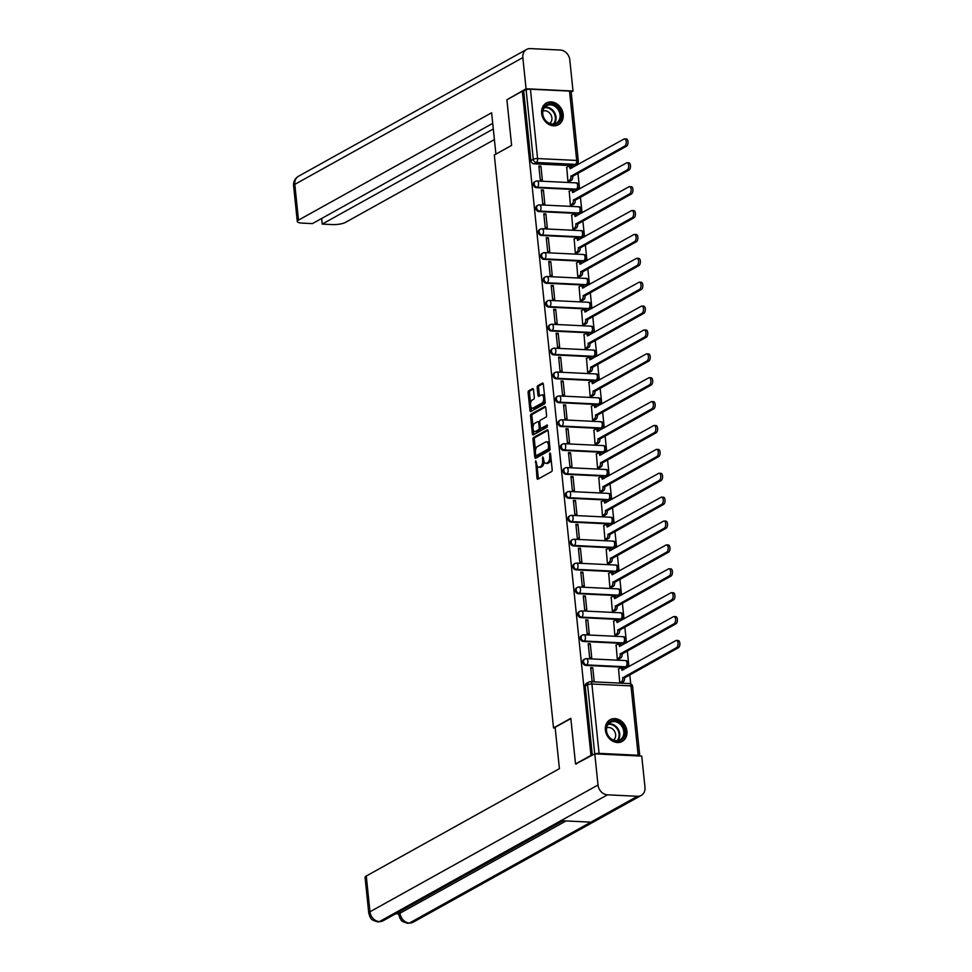 <?xml version="1.0" encoding="UTF-8"?>
<svg xmlns="http://www.w3.org/2000/svg" width="972" height="972" viewBox="0 0 972 972"><rect width="100%" height="100%" fill="white"/><g stroke="black" fill="none" stroke-linecap="round" stroke-linejoin="round"><path stroke-width="1.46" d="M535.73 460.813L536.957 478.127A1.567 0.778 -87.2 0 0 537.638 479.257A1.567 0.778 -87.2 0 0 537.868 479.208L551.574 471.59A1.567 0.778 -87.2 0 0 552.181 469.658L550.529 453.693L549.897 452.94L549.678 456.354A5.006 2.479 -87.2 0 1 547.746 462.514L546.604 463.146A5.006 2.479 -87.2 0 1 545.863 463.34A5.006 2.479 -87.2 0 1 543.664 459.695L542.813 456.876L542.595 460.291A5.006 2.479 -87.2 0 1 540.663 466.451L539.521 467.082A5.006 2.479 -87.2 0 1 538.78 467.265A5.006 2.479 -87.2 0 1 536.58 463.632L535.73 460.813M536.423 187.693L575.509 189.589A3.183 2.649 60.9 0 0 576.748 189.309L577.599 188.835A3.183 2.649 -119.1 0 1 576.372 189.115L537.273 187.219A3.183 2.649 -119.1 0 1 535.414 181.375L534.564 181.849A3.183 2.649 60.9 0 0 536.423 187.693L537.273 187.219A3.183 1.58 92.8 0 0 538.512 183.295A3.183 1.58 92.8 0 0 537.115 180.986A3.183 3.183 0 0 0 535.414 181.375M538.889 211.58L577.976 213.476A3.183 2.649 60.9 0 0 579.215 213.196L580.065 212.722A3.183 2.649 -119.1 0 1 578.838 213.002L539.739 211.106A3.183 2.649 -119.1 0 1 537.88 205.262L537.03 205.736A3.183 2.649 60.9 0 0 538.889 211.58L539.739 211.106A3.183 1.58 92.8 0 0 540.979 207.182A3.183 1.58 92.8 0 0 539.582 204.861A3.183 3.183 0 0 0 537.88 205.262M541.355 235.467L580.454 237.35A3.183 2.649 60.9 0 0 581.681 237.071L582.532 236.597A3.183 2.649 -119.1 0 1 581.305 236.876L542.218 234.993A3.183 2.649 -119.1 0 1 540.347 229.149L539.496 229.623A3.183 2.649 60.9 0 0 541.355 235.467L542.218 234.993A3.183 1.58 92.8 0 0 543.445 231.069A3.183 1.58 92.8 0 0 542.048 228.748A3.183 3.183 0 0 0 540.347 229.149M543.834 259.354L582.921 261.237A3.183 2.649 60.9 0 0 584.148 260.958L584.998 260.484A3.183 2.649 -119.1 0 1 583.771 260.763L544.685 258.88A3.183 2.649 -119.1 0 1 542.813 253.036L541.963 253.51A3.183 2.649 60.9 0 0 543.834 259.354L544.685 258.88A3.183 1.58 92.8 0 0 545.912 254.956A3.183 1.58 92.8 0 0 544.514 252.635A3.183 3.183 0 0 0 542.813 253.036M546.3 283.241L585.387 285.124A3.183 2.649 60.9 0 0 586.614 284.845L587.465 284.371A3.183 2.649 -119.1 0 1 586.238 284.65L547.151 282.755A3.183 2.649 -119.1 0 1 545.292 276.911L544.429 277.385A3.183 2.649 60.9 0 0 546.3 283.241L547.151 282.755A3.183 1.58 92.8 0 0 548.39 278.83A3.183 1.58 92.8 0 0 546.981 276.522A3.183 3.183 0 0 0 545.292 276.911M548.767 307.116L587.853 309.011A3.183 2.649 60.9 0 0 589.081 308.732L589.943 308.258A3.183 2.649 -119.1 0 1 588.704 308.537L549.617 306.642A3.183 2.649 -119.1 0 1 547.758 300.798L546.896 301.271A3.183 2.649 60.9 0 0 548.767 307.116L549.617 306.642A3.183 1.58 92.8 0 0 550.857 302.717A3.183 1.58 92.8 0 0 549.459 300.397A3.183 3.183 0 0 0 547.758 300.798M551.233 331.002L590.32 332.898A3.183 2.649 60.9 0 0 591.547 332.618L592.41 332.145A3.183 2.649 -119.1 0 1 591.17 332.424L552.084 330.529A3.183 2.649 -119.1 0 1 550.225 324.684L549.374 325.158A3.183 2.649 60.9 0 0 551.233 331.002L552.084 330.529A3.183 1.58 92.8 0 0 553.323 326.604A3.183 1.58 92.8 0 0 551.926 324.284A3.183 3.183 0 0 0 550.225 324.684M553.7 354.889L592.786 356.773A3.183 2.649 60.9 0 0 594.026 356.493L594.876 356.019A3.183 2.649 -119.1 0 1 593.649 356.299L554.55 354.416A3.183 2.649 -119.1 0 1 552.691 348.571L551.841 349.045A3.183 2.649 60.9 0 0 553.7 354.889L554.55 354.416A3.183 1.58 92.8 0 0 555.79 350.491A3.183 1.58 92.8 0 0 554.392 348.17A3.183 3.183 0 0 0 552.691 348.571M556.166 378.776L595.253 380.66A3.183 2.649 60.9 0 0 596.492 380.38L597.343 379.906A3.183 2.649 -119.1 0 1 596.115 380.186L557.017 378.302A3.183 2.649 -119.1 0 1 555.158 372.458L554.307 372.932A3.183 2.649 60.9 0 0 556.166 378.776L557.017 378.302A3.183 1.58 92.8 0 0 558.256 374.378A3.183 1.58 92.8 0 0 556.859 372.057A3.183 3.183 0 0 0 555.158 372.458M558.633 402.651L597.731 404.546A3.183 2.649 60.9 0 0 598.959 404.267L599.809 403.793A3.183 2.649 -119.1 0 1 598.582 404.073L559.495 402.177A3.183 2.649 -119.1 0 1 557.624 396.333L556.774 396.807A3.183 2.649 60.9 0 0 558.633 402.651L559.495 402.177A3.183 1.58 92.8 0 0 560.723 398.253A3.183 1.58 92.8 0 0 559.325 395.944A3.183 3.183 0 0 0 557.624 396.333M561.111 426.538L600.198 428.433A3.183 2.649 60.9 0 0 601.425 428.154L602.276 427.68A3.183 2.649 -119.1 0 1 601.048 427.959L561.962 426.064A3.183 2.649 -119.1 0 1 560.091 420.22L559.24 420.694A3.183 2.649 60.9 0 0 561.111 426.538L561.962 426.064A3.183 1.58 92.8 0 0 563.189 422.14A3.183 1.58 92.8 0 0 561.792 419.819A3.183 3.183 0 0 0 560.091 420.22M563.578 450.425L602.664 452.308A3.183 2.649 60.9 0 0 603.891 452.029L604.742 451.555A3.183 2.649 -119.1 0 1 603.515 451.834L564.428 449.951A3.183 2.649 -119.1 0 1 562.569 444.107L561.707 444.581A3.183 2.649 60.9 0 0 563.578 450.425L564.428 449.951A3.183 1.58 92.8 0 0 565.668 446.027A3.183 1.58 92.8 0 0 564.258 443.706A3.183 3.183 0 0 0 562.569 444.107M566.044 474.312L605.131 476.195A3.183 2.649 60.9 0 0 606.358 475.916L607.221 475.442A3.183 2.649 -119.1 0 1 605.981 475.721L566.895 473.838A3.183 2.649 -119.1 0 1 565.036 467.994L564.173 468.468A3.183 2.649 60.9 0 0 566.044 474.312L566.895 473.838A3.183 1.58 92.8 0 0 568.134 469.913A3.183 1.58 92.8 0 0 566.737 467.593A3.183 3.183 0 0 0 565.036 467.994M568.511 498.199L607.597 500.082A3.183 2.649 60.9 0 0 608.824 499.802L609.687 499.329A3.183 2.649 -119.1 0 1 608.448 499.608L569.361 497.725A3.183 2.649 -119.1 0 1 567.502 491.868L566.652 492.342A3.183 2.649 60.9 0 0 568.511 498.199L569.361 497.725A3.183 1.58 92.8 0 0 570.6 493.8A3.183 1.58 92.8 0 0 569.203 491.48A3.183 3.183 0 0 0 567.502 491.868M570.977 522.073L610.064 523.969A3.183 2.649 60.9 0 0 611.303 523.689L612.153 523.215A3.183 2.649 -119.1 0 1 610.926 523.495L571.828 521.6A3.183 2.649 -119.1 0 1 569.969 515.755L569.118 516.229A3.183 2.649 60.9 0 0 570.977 522.073L571.828 521.6A3.183 1.58 92.8 0 0 573.067 517.675A3.183 1.58 92.8 0 0 571.67 515.367A3.183 3.183 0 0 0 569.969 515.755M573.444 545.96L612.53 547.856A3.183 2.649 60.9 0 0 613.769 547.576L614.62 547.102A3.183 2.649 -119.1 0 1 613.393 547.382L574.294 545.486A3.183 2.649 -119.1 0 1 572.435 539.642L571.585 540.116A3.183 2.649 60.9 0 0 573.444 545.96L574.294 545.486A3.183 1.58 92.8 0 0 575.533 541.562A3.183 1.58 92.8 0 0 574.136 539.241A3.183 3.183 0 0 0 572.435 539.642M575.91 569.847L615.009 571.73A3.183 2.649 60.9 0 0 616.236 571.451L617.086 570.977A3.183 2.649 -119.1 0 1 615.859 571.257L576.773 569.373A3.183 2.649 -119.1 0 1 574.902 563.529L574.051 564.003A3.183 2.649 60.9 0 0 575.91 569.847L576.773 569.373A3.183 1.58 92.8 0 0 578 565.449A3.183 1.58 92.8 0 0 576.603 563.128A3.183 3.183 0 0 0 574.902 563.529M578.389 593.734L617.475 595.617A3.183 2.649 60.9 0 0 618.702 595.338L619.553 594.864A3.183 2.649 -119.1 0 1 618.326 595.143L579.239 593.26A3.183 2.649 -119.1 0 1 577.368 587.416L576.518 587.89A3.183 2.649 60.9 0 0 578.389 593.734L579.239 593.26A3.183 1.58 92.8 0 0 580.466 589.336A3.183 1.58 92.8 0 0 579.069 587.015A3.183 3.183 0 0 0 577.368 587.416M580.855 617.609L619.942 619.504A3.183 2.649 60.9 0 0 621.169 619.225L622.019 618.751A3.183 2.649 -119.1 0 1 620.792 619.03L581.706 617.135A3.183 2.649 -119.1 0 1 579.847 611.291L578.984 611.765A3.183 2.649 60.9 0 0 580.855 617.609L581.706 617.135A3.183 1.58 92.8 0 0 582.945 613.211A3.183 1.58 92.8 0 0 581.535 610.902A3.183 3.183 0 0 0 579.847 611.291M583.322 641.496L622.408 643.391A3.183 2.649 60.9 0 0 623.635 643.112L624.498 642.638A3.183 2.649 -119.1 0 1 623.259 642.917L584.172 641.022A3.183 2.649 -119.1 0 1 582.313 635.178L581.45 635.652A3.183 2.649 60.9 0 0 583.322 641.496L584.172 641.022A3.183 1.58 92.8 0 0 585.411 637.097A3.183 1.58 92.8 0 0 584.014 634.777A3.183 3.183 0 0 0 582.313 635.178M585.788 665.383L624.875 667.278A3.183 2.649 60.9 0 0 626.102 666.999L626.964 666.513A3.183 2.649 -119.1 0 1 625.725 666.792L586.638 664.909A3.183 2.649 -119.1 0 1 584.78 659.065L583.929 659.538A3.183 2.649 60.9 0 0 585.788 665.383L586.638 664.909A3.183 1.58 92.8 0 0 587.878 660.984A3.183 1.58 92.8 0 0 586.481 658.664A3.183 3.183 0 0 0 584.78 659.065M605.386 730.057A12.417 10.315 60.9 0 0 622.189 741.429A12.417 10.315 60.9 0 0 626.928 731.102A12.417 10.315 60.9 0 0 610.124 719.717A12.417 10.315 60.9 0 0 605.386 730.057M541.647 113.347A12.417 10.315 60.9 0 0 558.463 124.72A12.417 10.315 60.9 0 0 563.201 114.392A12.417 10.315 60.9 0 0 546.385 103.02A12.417 10.315 60.9 0 0 541.647 113.347M533.494 389.699A1.567 0.778 -87.2 0 0 532.814 388.569A1.567 0.778 -87.2 0 0 532.583 388.63L528.732 390.768A1.567 0.778 -87.2 0 0 528.124 392.688L529.959 410.427A1.567 0.778 -87.2 0 0 530.651 411.557A1.567 0.778 -87.2 0 0 530.882 411.496L544.575 403.878A1.567 0.778 -87.2 0 0 545.183 401.958L543.36 384.219A1.567 0.778 -87.2 0 0 542.668 383.09A1.567 0.778 -87.2 0 0 542.437 383.138L537.795 385.726A1.567 0.778 -87.2 0 0 537.188 387.658L537.978 395.24A1.567 0.778 -87.2 0 0 538.658 396.382A1.567 0.778 -87.2 0 0 538.889 396.321L541.197 395.045A4.18 2.066 -87.2 0 1 541.805 394.887A4.18 2.066 -87.2 0 1 543.688 398.544A4.18 2.066 -87.2 0 1 542.024 403.076L532.996 408.094A4.18 2.066 -87.2 0 1 532.389 408.252A4.18 2.066 -87.2 0 1 530.505 404.595A4.18 2.066 -87.2 0 1 532.17 400.051L533.677 399.225A1.567 0.778 -87.2 0 0 534.284 397.293L533.494 389.699M576.542 763.992L575.533 763.943L570.819 718.32L553.518 727.931L494.311 155.01L511.612 145.399L506.898 99.776L522.328 91.198L590.964 755.366L591.972 755.414M575.533 763.943L590.964 755.366M533.567 437.497A1.567 0.778 -87.2 0 0 532.96 439.429L534.794 457.156A1.567 0.778 -87.2 0 0 535.475 458.298A1.567 0.778 -87.2 0 0 535.706 458.237L549.411 450.619A1.567 0.778 -87.2 0 0 550.018 448.7L548.184 430.961A1.567 0.778 -87.2 0 0 547.503 429.818A1.567 0.778 -87.2 0 0 547.272 429.879L533.567 437.497L534.94 437.57A1.567 0.778 -87.2 0 0 534.345 439.49L535.487 450.546M532.377 433.791L530.542 416.052A1.567 0.778 -87.2 0 1 531.149 414.133L544.855 406.515A1.567 0.778 -87.2 0 1 545.085 406.454A1.567 0.778 -87.2 0 1 545.766 407.596L546.556 415.178A1.567 0.778 -87.2 0 1 545.948 417.11L540.396 420.196A1.567 0.778 -87.2 0 0 539.788 422.127L540.298 427.158A1.567 0.778 -87.2 0 0 540.991 428.3A1.567 0.778 -87.2 0 0 541.222 428.239L547.163 424.983L547.224 427.121L533.288 434.873A1.567 0.778 -87.2 0 1 533.057 434.934A1.567 0.778 -87.2 0 1 532.377 433.791L533.762 433.852L533.373 430.171M573.043 165.702L575.448 164.365A3.183 2.649 -119.1 0 0 576.675 164.086L574.27 165.422A3.183 2.649 -119.1 0 1 573.043 165.702L533.956 163.818L536.362 162.482A3.183 2.649 -119.1 0 1 533.276 159.286L526.119 89.922A3.183 0.814 -5.9 0 1 530.433 89.193L569.519 91.089A3.183 0.814 -5.9 0 1 571.135 91.623L578.304 160.975A3.183 0.814 -5.9 0 0 576.688 160.441L569.519 91.089M630.707 683.838L629.771 674.738M628.933 666.671L627.304 650.863M626.466 642.796L624.838 626.976M624 618.909L622.372 603.09M621.533 595.022L619.905 579.203M619.067 571.135L617.427 555.328M616.6 547.248L614.96 531.441M614.134 523.373L612.494 507.554M611.655 499.487L610.027 483.667M609.189 475.6L607.561 459.78M606.722 451.713L605.094 435.906M604.256 427.838L602.628 412.019M601.79 403.951L600.149 388.132M599.323 380.064L597.683 364.245M596.857 356.177L595.216 340.358M594.378 332.29L592.75 316.483M591.912 308.416L590.283 292.596M589.445 284.529L587.817 268.709M586.979 260.642L585.338 244.823M584.512 236.755L582.872 220.948M582.046 212.868L580.406 197.061M579.579 188.993L577.939 173.174M577.101 165.106L576.979 163.891M522.328 91.198L526.119 89.922M639.673 756.022A3.183 0.814 174.1 0 0 639.77 755.791A3.183 0.814 174.1 0 0 638.154 755.256L599.068 753.361A3.183 0.814 174.1 0 0 595.253 753.871M618.581 668.943L619.735 682.721L621.788 682.66M592.762 667.703L590.684 667.606L592.118 681.384L594.184 681.481L592.762 667.703L590.806 668.785M590.296 643.816L588.218 643.719L589.639 657.497L591.717 657.594L590.296 643.816L588.339 644.898M616.114 645.068L617.269 658.834L619.322 658.773M587.829 619.929L585.752 619.832L587.173 633.61L589.251 633.708L587.829 619.929L585.873 621.011M613.648 621.181L614.802 634.947L616.856 634.886M585.363 596.043L583.285 595.945L584.707 609.723L586.784 609.833L585.363 596.043L583.407 597.136M611.181 597.294L612.336 611.06L614.389 611.011M582.884 572.168L580.819 572.058L582.24 585.849L584.318 585.946L582.884 572.168L580.94 573.249M608.715 573.407L609.869 587.173L611.923 587.124M580.418 548.281L578.352 548.184L579.774 561.962L581.839 562.059L580.418 548.281L578.474 549.362M606.249 549.532L607.403 563.298L609.456 563.238M577.951 524.394L575.886 524.297L577.307 538.075L579.373 538.172L577.951 524.394L576.007 525.475M603.782 525.645L604.924 539.411L606.99 539.351M575.485 500.507L573.407 500.41L574.841 514.188L576.906 514.285L575.485 500.507L573.529 501.588M601.303 501.759L602.458 515.525L604.511 515.464M573.018 476.632L570.941 476.523L572.362 490.301L574.44 490.41L573.018 476.632L571.062 477.714M598.837 477.872L599.991 491.638L602.045 491.589M570.552 452.745L568.474 452.636L569.896 466.426L571.973 466.524L570.552 452.745L568.596 453.827M596.371 453.985L597.525 467.751L599.578 467.702M568.073 428.859L566.008 428.761L567.429 442.539L569.507 442.637L568.073 428.859L566.129 429.94M593.904 430.11L595.058 443.876L597.112 443.815M565.607 404.972L563.541 404.874L564.963 418.653L567.041 418.75L565.607 404.972L563.663 406.053M591.438 406.223L592.592 419.989L594.645 419.928M563.14 381.085L561.075 380.988L562.496 394.766L564.562 394.863L563.14 381.085L561.196 382.178M588.971 382.336L590.125 396.102L592.179 396.054M560.674 357.21L558.608 357.101L560.03 370.879L562.095 370.988L560.674 357.21L558.73 358.291M586.505 358.449L587.647 372.215L589.712 372.167M558.207 333.323L556.13 333.226L557.563 347.004L559.629 347.101L558.207 333.323L556.251 334.404M584.026 334.575L585.18 348.341L587.234 348.28M555.741 309.436L553.663 309.339L555.085 323.117L557.163 323.214L555.741 309.436L553.785 310.518M581.56 310.688L582.714 324.454L584.767 324.393M553.275 285.549L551.197 285.452L552.618 299.23L554.696 299.327L553.275 285.549L551.318 286.631M579.093 286.801L580.248 300.567L582.301 300.506M550.796 261.662L548.73 261.565L550.152 275.343L552.23 275.453L550.796 261.662L548.852 262.756M576.627 262.914L577.781 276.68L579.834 276.631M548.33 237.788L546.264 237.678L547.686 251.469L549.763 251.566L548.33 237.788L546.385 238.869M574.16 239.027L575.315 252.793L577.368 252.744M545.863 213.901L543.798 213.804L545.219 227.582L547.285 227.679L545.863 213.901L543.919 214.982M571.694 215.152L572.848 228.918L574.902 228.857M543.397 190.014L541.331 189.917L542.753 203.695L544.818 203.792L543.397 190.014L541.453 191.095M569.228 191.265L570.37 205.031L572.435 204.97M540.93 166.127L538.853 166.03L540.286 179.808L542.352 179.905L540.93 166.127L538.974 167.22M566.749 167.378L567.903 181.144L569.957 181.084M553.518 727.931L555.206 728.016M523.714 91.259L530.882 160.623A3.183 2.649 60.9 0 0 533.956 163.818M592.325 755.22L585.18 686.074A3.183 2.649 -119.1 0 1 586.395 683.425L588.801 682.089A3.183 2.649 -119.1 0 0 587.586 684.738L594.73 753.883M538.78 467.265L540.165 467.338A5.006 2.479 -87.2 0 0 540.906 467.155L539.521 467.082M544.028 461.396A5.006 2.479 -87.2 0 1 542.048 466.511L540.906 467.155M545.863 463.34L547.248 463.401A5.006 2.479 -87.2 0 0 547.977 463.219L546.604 463.146M551.039 458.602A5.006 2.479 -87.2 0 1 549.119 462.575L547.977 463.219M537.03 465.552L538.342 478.188A1.567 0.778 -87.2 0 0 538.5 478.856M548.014 430.304L534.94 437.57M536.009 455.649L536.167 457.229A1.567 0.778 -87.2 0 0 536.337 457.885M535.681 454.908L536.325 455.674L548.354 448.979L548.56 445.455A5.006 2.479 -87.2 0 0 546.361 441.81A5.006 2.479 -87.2 0 0 545.62 442.005L537.394 446.573A5.006 2.479 -87.2 0 0 535.463 452.733L535.681 454.908M537.394 455.722L536.325 455.674M550.018 448.7L537.71 455.734M549.484 443.597A5.006 2.479 -87.2 0 0 547.746 441.883L546.361 441.81M533.02 426.732L531.927 416.125L530.542 416.052M545.608 406.928L532.535 414.193A1.567 0.778 -87.2 0 0 531.927 416.125M542.145 428.288A1.567 0.778 -87.2 0 0 542.376 428.36A1.567 0.778 -87.2 0 0 542.607 428.3L547.601 425.529M534.624 423.403A4.18 2.066 -87.2 0 0 532.96 427.947A4.18 2.066 -87.2 0 0 534.831 431.604A4.18 2.066 -87.2 0 0 535.451 431.447L538.634 429.673A1.567 0.778 -87.2 0 0 539.241 427.753L538.719 422.711A1.567 0.778 -87.2 0 0 538.026 421.581A1.567 0.778 -87.2 0 0 537.795 421.641L534.624 423.403M534.831 431.604L536.216 431.665A4.18 2.066 -87.2 0 0 536.836 431.507L535.451 431.447M540.639 428.093A1.567 0.778 -87.2 0 1 540.019 429.745L536.836 431.507M533.762 433.852A1.567 0.778 -87.2 0 0 533.92 434.52M532.389 408.252L533.762 408.313A4.18 2.066 -87.2 0 0 534.381 408.167L532.996 408.094M544.988 399.99A4.18 2.066 -87.2 0 1 543.409 403.149L534.381 408.167M544.599 396.26A4.18 2.066 -87.2 0 0 543.19 394.948L541.805 394.887M543.19 383.563L539.181 385.787A1.567 0.778 -87.2 0 0 538.573 387.719L539.351 395.312A1.567 0.778 -87.2 0 0 539.521 395.969M530.979 406.952L531.344 410.488A1.567 0.778 -87.2 0 0 531.502 411.156M533.324 389.043L530.117 390.829A1.567 0.778 -87.2 0 0 529.509 392.761L530.591 403.21M619.747 682.721L621.497 681.737A3.183 1.58 -87.2 0 0 622.736 677.812L676.609 647.619A3.657 1.81 -87.2 0 0 678.067 643.634A3.657 1.81 -87.2 0 0 676.427 640.439A3.657 1.81 -87.2 0 0 675.88 640.572L621.958 670.316A3.183 1.58 -87.2 0 0 620.561 667.995A3.183 1.58 -87.2 0 0 620.087 668.116L618.326 669.088M621.886 668.201A3.183 1.58 92.8 0 1 622.359 668.08A3.183 1.58 92.8 0 1 623.611 669.635M676.427 640.439L678.225 640.524A3.657 1.81 92.8 0 1 679.865 643.731A3.657 1.81 92.8 0 1 678.407 647.704L624.522 677.897A3.183 1.58 92.8 0 1 623.295 681.822L621.497 681.737M621.533 682.806L623.295 681.822M624.51 677.666L622.712 677.581M617.269 658.834L619.03 657.85A3.183 1.58 -87.2 0 0 620.27 653.925L674.143 623.732A3.657 1.81 -87.2 0 0 675.601 619.759A3.657 1.81 -87.2 0 0 673.961 616.552A3.657 1.81 -87.2 0 0 673.414 616.685L619.492 646.429A3.183 1.58 -87.2 0 0 618.095 644.108A3.183 1.58 -87.2 0 0 617.621 644.229L615.859 645.201M619.419 644.314A3.183 1.58 92.8 0 1 619.881 644.193A3.183 1.58 92.8 0 1 621.144 645.748M673.961 616.552L675.759 616.637A3.657 1.81 92.8 0 1 677.399 619.844A3.657 1.81 92.8 0 1 675.941 623.817L622.056 654.022A3.183 1.58 92.8 0 1 620.829 657.947L619.03 657.85M619.067 658.919L620.829 657.947M622.031 653.792L620.245 653.706M614.802 634.947L616.564 633.975A3.183 1.58 -87.2 0 0 617.791 630.05L671.676 599.846A3.657 1.81 -87.2 0 0 673.134 595.872A3.657 1.81 -87.2 0 0 671.494 592.677A3.657 1.81 -87.2 0 0 670.947 592.811L617.026 622.542A3.183 1.58 -87.2 0 0 615.628 620.221A3.183 1.58 -87.2 0 0 615.155 620.343L613.393 621.327M616.953 620.428A3.183 1.58 92.8 0 1 617.414 620.318A3.183 1.58 92.8 0 1 618.678 621.861M671.494 592.677L673.28 592.762A3.657 1.81 92.8 0 1 674.933 595.958A3.657 1.81 92.8 0 1 673.475 599.931L619.589 630.135A3.183 1.58 92.8 0 1 618.362 634.06L616.564 633.975M616.6 635.032L618.362 634.06M619.565 629.905L617.767 629.82M570.843 718.587L555.134 727.323L559.41 768.658L366.274 876.015L369.98 911.772L598.011 784.999L594.791 753.847L575.74 763.956M598.011 784.999A9.793 8.128 60.9 0 0 607.476 794.829L560.941 820.696L590.903 822.154L637.45 796.275L607.476 794.829M637.45 796.275A9.793 8.128 60.9 0 0 641.228 795.424A9.793 8.128 60.9 0 0 644.971 787.271L641.751 756.119L594.791 753.847M395.689 913.765L398.727 913.911M368.765 913.158L369.955 916.936C371.972 918.455 368.789 919.318 378.023 921.954L379.445 921.602A9.793 8.128 60.9 0 1 369.98 911.772A9.55 2.442 174.1 0 0 368.765 913.158L365.071 877.4A9.55 2.442 -5.9 0 1 366.274 876.015M399.832 911.469L400.014 913.218L398.799 914.603L398.593 912.538A9.55 2.442 -5.9 0 1 398.69 912.101M566.008 820.951L400.014 913.218A9.793 8.128 60.9 0 0 409.419 923.048L413.197 922.185L641.228 795.424M511.6 145.363L495.963 154.098M495.902 154.098L491.625 112.764L298.501 220.122A9.55 2.442 174.1 0 0 297.286 221.507A9.55 2.442 174.1 0 0 302.134 223.11L312.425 223.609L492.719 123.371M526.569 49.463A9.793 8.128 60.9 0 0 522.839 57.603L294.808 184.376A9.55 2.442 174.1 0 0 293.593 185.749C293.301 181.667 294.953 178.484 298.538 176.224L526.569 49.463A9.793 8.128 60.9 0 1 530.36 48.6L560.334 50.046A9.793 8.128 60.9 0 1 569.799 59.875L573.018 91.028L571.172 92.061M522.839 57.603L526.059 88.768L573.018 91.028M321.647 218.481L322.23 224.082L332.521 224.581A9.55 2.442 174.1 0 0 345.461 222.394L494.396 139.591M322.23 224.082L493.302 128.972M526.059 88.768L507.651 99.351M616.6 741.259A10.741 8.918 -119.1 0 1 606.212 730.47A10.741 8.918 -119.1 0 1 614.462 720.592A10.741 8.918 -119.1 0 1 624.862 731.369A10.741 8.918 -119.1 0 1 616.6 741.259M614.158 721.564A9.951 8.262 60.9 0 0 610.307 722.439A9.951 8.262 60.9 0 0 606.99 732.985A9.951 8.262 60.9 0 0 616.139 740.7A9.951 8.262 60.9 0 0 619.978 739.838A9.951 8.262 60.9 0 0 623.307 729.292A9.951 8.262 60.9 0 0 614.158 721.564M613.466 740.129A7.083 5.881 60.9 0 0 615.167 732.609A7.083 5.881 60.9 0 0 608.776 727.469A7.083 5.881 60.9 0 0 606.625 727.821M620.999 741.976A12.332 10.242 60.9 0 0 621.533 741.709A12.332 10.242 60.9 0 0 625.652 728.623A12.332 10.242 60.9 0 0 614.304 719.049A12.332 10.242 60.9 0 0 609.541 720.143A12.332 10.242 60.9 0 0 609.019 720.446M552.874 124.55A10.741 8.918 -119.1 0 1 542.485 113.76A10.741 8.918 -119.1 0 1 550.735 103.883A10.741 8.918 -119.1 0 1 561.123 114.672A10.741 8.918 -119.1 0 1 552.874 124.55M550.431 104.867A9.951 8.262 60.9 0 0 546.58 105.741A9.951 8.262 60.9 0 0 543.263 116.288A9.951 8.262 60.9 0 0 552.4 124.003A9.951 8.262 60.9 0 0 556.251 123.128A9.951 8.262 60.9 0 0 559.568 112.582A9.951 8.262 60.9 0 0 550.431 104.867M549.739 123.42A7.083 5.881 60.9 0 0 551.44 115.899A7.083 5.881 60.9 0 0 545.049 110.772A7.083 5.881 60.9 0 0 542.898 111.112M557.26 125.279A12.332 10.242 60.9 0 0 557.794 124.999A12.332 10.242 60.9 0 0 561.913 111.926A12.332 10.242 60.9 0 0 550.577 102.352A12.332 10.242 60.9 0 0 545.814 103.433A12.332 10.242 60.9 0 0 545.292 103.749M612.336 611.06L614.097 610.088A3.183 1.58 -87.2 0 0 615.325 606.163L669.21 575.971A3.657 1.81 -87.2 0 0 670.668 571.986A3.657 1.81 -87.2 0 0 669.028 568.79A3.657 1.81 -87.2 0 0 668.481 568.924L614.547 598.655A3.183 1.58 -87.2 0 0 613.15 596.346A3.183 1.58 -87.2 0 0 612.688 596.456L610.926 597.44M614.486 596.553A3.183 1.58 92.8 0 1 614.948 596.431A3.183 1.58 92.8 0 1 616.212 597.974M669.028 568.79L670.814 568.875A3.657 1.81 92.8 0 1 672.454 572.071A3.657 1.81 92.8 0 1 671.008 576.056L617.123 606.249A3.183 1.58 92.8 0 1 615.884 610.173L614.097 610.088M614.134 611.145L615.884 610.173M617.099 606.018L615.3 605.933M609.869 587.173L611.619 586.201A3.183 1.58 -87.2 0 0 612.858 582.277L666.743 552.084A3.657 1.81 -87.2 0 0 668.189 548.099A3.657 1.81 -87.2 0 0 666.549 544.903A3.657 1.81 -87.2 0 0 666.014 545.037L612.081 574.78A3.183 1.58 -87.2 0 0 610.683 572.459A3.183 1.58 -87.2 0 0 610.222 572.581L608.46 573.553M612.008 572.666A3.183 1.58 92.8 0 1 612.482 572.544A3.183 1.58 92.8 0 1 613.745 574.1M666.549 544.903L668.347 544.988A3.657 1.81 92.8 0 1 669.987 548.184A3.657 1.81 92.8 0 1 668.542 552.169L614.656 582.362A3.183 1.58 92.8 0 1 613.417 586.286L611.619 586.201M611.667 587.27L613.417 586.286M614.632 582.131L612.834 582.046M607.403 563.298L609.152 562.314A3.183 1.58 -87.2 0 0 610.392 558.39L664.277 528.197A3.657 1.81 -87.2 0 0 665.723 524.224A3.657 1.81 -87.2 0 0 664.083 521.016A3.657 1.81 -87.2 0 0 663.548 521.15L609.614 550.893A3.183 1.58 -87.2 0 0 608.217 548.572A3.183 1.58 -87.2 0 0 607.743 548.694L605.993 549.666M609.541 548.779A3.183 1.58 92.8 0 1 610.015 548.658A3.183 1.58 92.8 0 1 611.279 550.213M664.083 521.016L665.881 521.101A3.657 1.81 92.8 0 1 667.521 524.309A3.657 1.81 92.8 0 1 666.063 528.282L612.19 558.475A3.183 1.58 92.8 0 1 610.951 562.399L609.152 562.314M609.201 563.383L610.951 562.399M612.166 558.256L610.367 558.159M604.936 539.411L606.686 538.439A3.183 1.58 -87.2 0 0 607.925 534.515L661.811 504.31A3.657 1.81 -87.2 0 0 663.256 500.337A3.657 1.81 -87.2 0 0 661.616 497.129A3.657 1.81 -87.2 0 0 661.082 497.275L607.148 527.006A3.183 1.58 -87.2 0 0 605.75 524.686A3.183 1.58 -87.2 0 0 605.277 524.807L603.527 525.791M607.075 524.892A3.183 1.58 92.8 0 1 607.549 524.771A3.183 1.58 92.8 0 1 608.812 526.326M661.616 497.129L663.414 497.227A3.657 1.81 92.8 0 1 665.055 500.422A3.657 1.81 92.8 0 1 663.597 504.395L609.723 534.6A3.183 1.58 92.8 0 1 608.484 538.524L606.686 538.439M606.735 539.496L608.484 538.524M609.699 534.369L607.901 534.284M602.47 515.525L604.22 514.553A3.183 1.58 -87.2 0 0 605.459 510.628L659.332 480.423A3.657 1.81 -87.2 0 0 660.79 476.45A3.657 1.81 -87.2 0 0 659.15 473.255A3.657 1.81 -87.2 0 0 658.603 473.388L604.681 503.119A3.183 1.58 -87.2 0 0 603.284 500.811A3.183 1.58 -87.2 0 0 602.81 500.92L601.048 501.904M604.608 501.005A3.183 1.58 92.8 0 1 605.082 500.896A3.183 1.58 92.8 0 1 606.334 502.439M659.15 473.255L660.948 473.34A3.657 1.81 92.8 0 1 662.588 476.535A3.657 1.81 92.8 0 1 661.13 480.52L607.245 510.713A3.183 1.58 92.8 0 1 606.018 514.638L604.22 514.553M604.256 515.61L606.018 514.638M607.233 510.482L605.435 510.397M599.991 491.638L601.753 490.666A3.183 1.58 -87.2 0 0 602.992 486.741L656.865 456.548A3.657 1.81 -87.2 0 0 658.323 452.563A3.657 1.81 -87.2 0 0 656.683 449.368A3.657 1.81 -87.2 0 0 656.136 449.501L602.215 479.245A3.183 1.58 -87.2 0 0 600.817 476.924A3.183 1.58 -87.2 0 0 600.344 477.033L598.582 478.017M602.142 477.131A3.183 1.58 92.8 0 1 602.604 477.009A3.183 1.58 92.8 0 1 603.867 478.564M656.683 449.368L658.481 449.453A3.657 1.81 92.8 0 1 660.122 452.648A3.657 1.81 92.8 0 1 658.664 456.633L604.778 486.826A3.183 1.58 92.8 0 1 603.551 490.751L601.753 490.666M601.79 491.723L603.551 490.751M604.754 486.595L602.968 486.51M597.525 467.751L599.287 466.779A3.183 1.58 -87.2 0 0 600.514 462.854L654.399 432.662A3.657 1.81 -87.2 0 0 655.857 428.676A3.657 1.81 -87.2 0 0 654.217 425.481A3.657 1.81 -87.2 0 0 653.67 425.615L599.748 455.358A3.183 1.58 -87.2 0 0 598.351 453.037A3.183 1.58 -87.2 0 0 597.877 453.159L596.115 454.131M599.675 453.244A3.183 1.58 92.8 0 1 600.137 453.122A3.183 1.58 92.8 0 1 601.401 454.677M654.217 425.481L656.003 425.566A3.657 1.81 92.8 0 1 657.655 428.774A3.657 1.81 92.8 0 1 656.197 432.747L602.312 462.939A3.183 1.58 92.8 0 1 601.085 466.864L599.287 466.779M599.323 467.848L601.085 466.864M602.288 462.708L600.489 462.623M595.058 443.876L596.82 442.892A3.183 1.58 -87.2 0 0 598.047 438.967L651.933 408.775A3.657 1.81 -87.2 0 0 653.391 404.802A3.657 1.81 -87.2 0 0 651.75 401.594A3.657 1.81 -87.2 0 0 651.204 401.728L597.27 431.471A3.183 1.58 -87.2 0 0 595.872 429.15A3.183 1.58 -87.2 0 0 595.411 429.272L593.649 430.244M597.197 429.357A3.183 1.58 92.8 0 1 597.671 429.235A3.183 1.58 92.8 0 1 598.934 430.79M651.75 401.594L653.536 401.679A3.657 1.81 92.8 0 1 655.177 404.887A3.657 1.81 92.8 0 1 653.731 408.86L599.846 439.065A3.183 1.58 92.8 0 1 598.606 442.989L596.82 442.892M596.857 443.961L598.606 442.989M599.821 438.834L598.023 438.737M592.592 419.989L594.342 419.017A3.183 1.58 -87.2 0 0 595.581 415.093L649.466 384.888A3.657 1.81 -87.2 0 0 650.912 380.915A3.657 1.81 -87.2 0 0 649.272 377.707A3.657 1.81 -87.2 0 0 648.737 377.853L594.803 407.584A3.183 1.58 -87.2 0 0 593.406 405.263A3.183 1.58 -87.2 0 0 592.944 405.385L591.183 406.369M594.73 405.47A3.183 1.58 92.8 0 1 595.204 405.36A3.183 1.58 92.8 0 1 596.468 406.904M649.272 377.707L651.07 377.804A3.657 1.81 92.8 0 1 652.71 381A3.657 1.81 92.8 0 1 651.264 384.973L597.379 415.178A3.183 1.58 92.8 0 1 596.14 419.102L594.342 419.017M594.39 420.074L596.14 419.102M597.355 414.947L595.557 414.862M590.125 396.102L591.875 395.13A3.183 1.58 -87.2 0 0 593.114 391.206L647 361.013A3.657 1.81 -87.2 0 0 648.446 357.028A3.657 1.81 -87.2 0 0 646.805 353.832A3.657 1.81 -87.2 0 0 646.271 353.966L592.337 383.697A3.183 1.58 -87.2 0 0 590.94 381.389A3.183 1.58 -87.2 0 0 590.466 381.498L588.716 382.482M592.264 381.583A3.183 1.58 92.8 0 1 592.738 381.474A3.183 1.58 92.8 0 1 594.001 383.017M646.805 353.832L648.603 353.917A3.657 1.81 92.8 0 1 650.244 357.113A3.657 1.81 92.8 0 1 648.786 361.098L594.913 391.291A3.183 1.58 92.8 0 1 593.673 395.215L591.875 395.13M591.924 396.187L593.673 395.215M594.888 391.06L593.09 390.975M587.659 372.215L589.409 371.243A3.183 1.58 -87.2 0 0 590.648 367.319L644.533 337.126A3.657 1.81 -87.2 0 0 645.979 333.141A3.657 1.81 -87.2 0 0 644.339 329.945A3.657 1.81 -87.2 0 0 643.804 330.079L589.87 359.822A3.183 1.58 -87.2 0 0 588.473 357.502A3.183 1.58 -87.2 0 0 587.999 357.623L586.25 358.595M589.797 357.708A3.183 1.58 92.8 0 1 590.271 357.587A3.183 1.58 92.8 0 1 591.535 359.142M644.339 329.945L646.137 330.03A3.657 1.81 92.8 0 1 647.777 333.226A3.657 1.81 92.8 0 1 646.319 337.211L592.446 367.404A3.183 1.58 92.8 0 1 591.207 371.328L589.409 371.243M589.457 372.3L591.207 371.328M592.422 367.173L590.624 367.088M585.193 348.341L586.942 347.356A3.183 1.58 -87.2 0 0 588.182 343.432L642.055 313.239A3.657 1.81 -87.2 0 0 643.513 309.254A3.657 1.81 -87.2 0 0 641.872 306.059A3.657 1.81 -87.2 0 0 641.326 306.192L587.404 335.935A3.183 1.58 -87.2 0 0 586.007 333.615A3.183 1.58 -87.2 0 0 585.533 333.736L583.771 334.708M587.331 333.821A3.183 1.58 92.8 0 1 587.805 333.7A3.183 1.58 92.8 0 1 589.056 335.255M641.872 306.059L643.671 306.144A3.657 1.81 92.8 0 1 645.311 309.351A3.657 1.81 92.8 0 1 643.853 313.324L589.968 343.517A3.183 1.58 92.8 0 1 588.74 347.441L586.942 347.356M586.979 348.426L588.74 347.441M589.943 343.298L588.157 343.201M582.714 324.454L584.476 323.469A3.183 1.58 -87.2 0 0 585.715 319.545L639.588 289.352A3.657 1.81 -87.2 0 0 641.046 285.379A3.657 1.81 -87.2 0 0 639.406 282.172A3.657 1.81 -87.2 0 0 638.859 282.317L584.937 312.048A3.183 1.58 -87.2 0 0 583.54 309.728A3.183 1.58 -87.2 0 0 583.066 309.849L581.305 310.821M584.865 309.934A3.183 1.58 92.8 0 1 585.326 309.813A3.183 1.58 92.8 0 1 586.59 311.368M639.406 282.172L641.204 282.257A3.657 1.81 92.8 0 1 642.844 285.464A3.657 1.81 92.8 0 1 641.386 289.437L587.501 319.642A3.183 1.58 92.8 0 1 586.274 323.567L584.476 323.469M584.512 324.539L586.274 323.567M587.477 319.411L585.691 319.326M580.248 300.567L582.009 299.595A3.183 1.58 -87.2 0 0 583.236 295.67L637.122 265.465A3.657 1.81 -87.2 0 0 638.58 261.492A3.657 1.81 -87.2 0 0 636.939 258.297A3.657 1.81 -87.2 0 0 636.393 258.43L582.471 288.162A3.183 1.58 -87.2 0 0 581.074 285.841A3.183 1.58 -87.2 0 0 580.6 285.962L578.838 286.947M582.398 286.047A3.183 1.58 92.8 0 1 582.86 285.938A3.183 1.58 92.8 0 1 584.123 287.481M636.939 258.297L638.726 258.382A3.657 1.81 92.8 0 1 640.378 261.577A3.657 1.81 92.8 0 1 638.92 265.563L585.035 295.755A3.183 1.58 92.8 0 1 583.808 299.68L582.009 299.595M582.046 300.652L583.808 299.68M585.01 295.524L583.212 295.439M577.781 276.68L579.543 275.708A3.183 1.58 -87.2 0 0 580.77 271.783L634.655 241.591A3.657 1.81 -87.2 0 0 636.113 237.605A3.657 1.81 -87.2 0 0 634.473 234.41A3.657 1.81 -87.2 0 0 633.926 234.544L579.992 264.275A3.183 1.58 -87.2 0 0 578.595 261.966A3.183 1.58 -87.2 0 0 578.133 262.075L576.372 263.06M579.92 262.173A3.183 1.58 92.8 0 1 580.393 262.051A3.183 1.58 92.8 0 1 581.657 263.594M634.473 234.41L636.259 234.495A3.657 1.81 92.8 0 1 637.899 237.69A3.657 1.81 92.8 0 1 636.453 241.676L582.568 271.868A3.183 1.58 92.8 0 1 581.329 275.793L579.543 275.708M579.579 276.765L581.329 275.793M582.544 271.638L580.746 271.553M575.315 252.793L577.064 251.821A3.183 1.58 -87.2 0 0 578.304 247.896L632.189 217.704A3.657 1.81 -87.2 0 0 633.635 213.719A3.657 1.81 -87.2 0 0 631.994 210.523A3.657 1.81 -87.2 0 0 631.46 210.657L577.526 240.4A3.183 1.58 -87.2 0 0 576.129 238.079A3.183 1.58 -87.2 0 0 575.667 238.201L573.905 239.173M577.453 238.286A3.183 1.58 92.8 0 1 577.927 238.164A3.183 1.58 92.8 0 1 579.191 239.72M631.994 210.523L633.793 210.608A3.657 1.81 92.8 0 1 635.433 213.816A3.657 1.81 92.8 0 1 633.987 217.789L580.102 247.982A3.183 1.58 92.8 0 1 578.862 251.906L577.064 251.821M577.113 252.89L578.862 251.906M580.077 247.751L578.279 247.666M572.848 228.918L574.598 227.934A3.183 1.58 -87.2 0 0 575.837 224.01L629.722 193.817A3.657 1.81 -87.2 0 0 631.168 189.844A3.657 1.81 -87.2 0 0 629.528 186.636A3.657 1.81 -87.2 0 0 628.993 186.77L575.06 216.513A3.183 1.58 -87.2 0 0 573.662 214.192A3.183 1.58 -87.2 0 0 573.188 214.314L571.439 215.286M574.987 214.399A3.183 1.58 92.8 0 1 575.46 214.277A3.183 1.58 92.8 0 1 576.724 215.833M629.528 186.636L631.326 186.721A3.657 1.81 92.8 0 1 632.966 189.929A3.657 1.81 92.8 0 1 631.508 193.902L577.635 224.095A3.183 1.58 92.8 0 1 576.396 228.019L574.598 227.934M574.646 229.003L576.396 228.019M577.611 223.876L575.813 223.779M570.382 205.031L572.131 204.059A3.183 1.58 -87.2 0 0 573.371 200.135L627.244 169.93A3.657 1.81 -87.2 0 0 628.702 165.957A3.657 1.81 -87.2 0 0 627.062 162.749A3.657 1.81 -87.2 0 0 626.527 162.895L572.593 192.626A3.183 1.58 -87.2 0 0 571.196 190.305A3.183 1.58 -87.2 0 0 570.722 190.427L568.972 191.411M572.52 190.512A3.183 1.58 92.8 0 1 572.994 190.391A3.183 1.58 92.8 0 1 574.258 191.946M627.062 162.749L628.86 162.846A3.657 1.81 92.8 0 1 630.5 166.042A3.657 1.81 92.8 0 1 629.042 170.015L575.169 200.22A3.183 1.58 92.8 0 1 573.93 204.144L572.131 204.059M572.18 205.116L573.93 204.144M575.145 199.989L573.346 199.904M567.915 181.144L569.665 180.172A3.183 1.58 -87.2 0 0 570.904 176.248L624.777 146.043A3.657 1.81 -87.2 0 0 626.235 142.07A3.657 1.81 -87.2 0 0 624.595 138.875A3.657 1.81 -87.2 0 0 624.048 139.008L570.127 168.739A3.183 1.58 -87.2 0 0 568.729 166.431A3.183 1.58 -87.2 0 0 568.255 166.54L566.494 167.524M570.054 166.625A3.183 1.58 92.8 0 1 570.528 166.516A3.183 1.58 92.8 0 1 571.779 168.059M624.595 138.875L626.393 138.96A3.657 1.81 92.8 0 1 628.034 142.155A3.657 1.81 92.8 0 1 626.576 146.14L572.69 176.333A3.183 1.58 92.8 0 1 571.463 180.257L569.665 180.172M569.701 181.229L571.463 180.257M572.666 176.102L570.88 176.017M536.435 462.21L535.305 462.162M550.602 454.337L549.472 454.288M543.518 458.274L542.388 458.225M575.509 189.589L576.372 189.115A3.183 1.58 -87.2 0 0 577.599 185.19A3.183 1.58 92.8 0 0 576.202 182.87A3.183 1.58 92.8 0 0 575.728 182.991M577.976 213.476L578.838 213.002A3.183 1.58 -87.2 0 0 580.065 209.077A3.183 1.58 92.8 0 0 578.668 206.757A3.183 1.58 92.8 0 0 578.206 206.878M580.454 237.35L581.305 236.876A3.183 1.58 -87.2 0 0 582.532 232.952A3.183 1.58 92.8 0 0 581.135 230.643A3.183 1.58 92.8 0 0 580.673 230.753M582.921 261.237L583.771 260.763A3.183 1.58 -87.2 0 0 585.01 256.839A3.183 1.58 92.8 0 0 583.613 254.518A3.183 1.58 92.8 0 0 583.139 254.64M585.387 285.124L586.238 284.65A3.183 1.58 -87.2 0 0 587.477 280.726A3.183 1.58 92.8 0 0 586.08 278.405A3.183 1.58 92.8 0 0 585.606 278.527M587.853 309.011L588.704 308.537A3.183 1.58 -87.2 0 0 589.943 304.613A3.183 1.58 92.8 0 0 588.546 302.292A3.183 1.58 92.8 0 0 588.072 302.413M590.32 332.898L591.17 332.424A3.183 1.58 -87.2 0 0 592.41 328.5A3.183 1.58 92.8 0 0 591.012 326.179A3.183 1.58 92.8 0 0 590.539 326.288M592.786 356.773L593.649 356.299A3.183 1.58 -87.2 0 0 594.876 352.374A3.183 1.58 92.8 0 0 593.479 350.066A3.183 1.58 92.8 0 0 593.005 350.175M595.253 380.66L596.115 380.186A3.183 1.58 -87.2 0 0 597.343 376.261A3.183 1.58 92.8 0 0 595.945 373.941A3.183 1.58 92.8 0 0 595.484 374.062M597.731 404.546L598.582 404.073A3.183 1.58 -87.2 0 0 599.809 400.148A3.183 1.58 92.8 0 0 598.412 397.827A3.183 1.58 92.8 0 0 597.95 397.949M600.198 428.433L601.048 427.959A3.183 1.58 -87.2 0 0 602.288 424.035A3.183 1.58 92.8 0 0 600.89 421.714A3.183 1.58 92.8 0 0 600.417 421.836M602.664 452.308L603.515 451.834A3.183 1.58 -87.2 0 0 604.754 447.91A3.183 1.58 92.8 0 0 603.357 445.601A3.183 1.58 92.8 0 0 602.883 445.711M605.131 476.195L605.981 475.721A3.183 1.58 -87.2 0 0 607.221 471.797A3.183 1.58 92.8 0 0 605.823 469.476A3.183 1.58 92.8 0 0 605.349 469.598M607.597 500.082L608.448 499.608A3.183 1.58 -87.2 0 0 609.687 495.684A3.183 1.58 92.8 0 0 608.29 493.363A3.183 1.58 92.8 0 0 607.816 493.484M610.064 523.969L610.926 523.495A3.183 1.58 -87.2 0 0 612.153 519.57A3.183 1.58 92.8 0 0 610.756 517.25A3.183 1.58 92.8 0 0 610.282 517.371M612.53 547.856L613.393 547.382A3.183 1.58 -87.2 0 0 614.62 543.457A3.183 1.58 92.8 0 0 613.223 541.137A3.183 1.58 92.8 0 0 612.761 541.258M615.009 571.73L615.859 571.257A3.183 1.58 -87.2 0 0 617.086 567.332A3.183 1.58 92.8 0 0 615.689 565.024A3.183 1.58 92.8 0 0 615.227 565.133M617.475 595.617L618.326 595.143A3.183 1.58 -87.2 0 0 619.565 591.219A3.183 1.58 92.8 0 0 618.168 588.898A3.183 1.58 92.8 0 0 617.694 589.02M619.942 619.504L620.792 619.03A3.183 1.58 -87.2 0 0 622.031 615.106A3.183 1.58 92.8 0 0 620.634 612.785A3.183 1.58 92.8 0 0 620.16 612.907M622.408 643.391L623.259 642.917A3.183 1.58 -87.2 0 0 624.498 638.993A3.183 1.58 92.8 0 0 623.101 636.672A3.183 1.58 92.8 0 0 622.627 636.794M624.875 667.278L625.725 666.792A3.183 1.58 -87.2 0 0 626.964 662.868A3.183 1.58 92.8 0 0 625.567 660.559A3.183 1.58 92.8 0 0 625.093 660.668M575.448 164.365L536.362 162.482A3.183 1.58 92.8 0 0 537.589 158.558L576.688 160.441A3.183 1.58 92.8 0 1 575.448 164.365M530.433 89.193L537.589 158.558A3.183 0.814 174.1 0 0 533.276 159.286L530.882 160.623M638.154 755.256L630.986 685.892L591.899 684.009L599.068 753.361M586.007 658.785A3.183 1.58 92.8 0 1 586.481 658.664L625.567 660.559A3.183 3.183 0 0 1 626.964 666.513M583.54 634.898A3.183 1.58 92.8 0 1 584.014 634.777L623.101 636.672A3.183 3.183 0 0 1 624.498 642.638M581.074 611.011A3.183 1.58 92.8 0 1 581.535 610.902L620.634 612.785A3.183 3.183 0 0 1 622.019 618.751M578.607 587.137A3.183 1.58 92.8 0 1 579.069 587.015L618.168 588.898A3.183 3.183 0 0 1 619.553 594.864M576.141 563.25A3.183 1.58 92.8 0 1 576.603 563.128L615.689 565.024A3.183 3.183 0 0 1 617.086 570.977M573.662 539.363A3.183 1.58 92.8 0 1 574.136 539.241L613.223 541.137A3.183 3.183 0 0 1 614.62 547.102M571.196 515.476A3.183 1.58 92.8 0 1 571.67 515.367L610.756 517.25A3.183 3.183 0 0 1 612.153 523.215M568.729 491.589A3.183 1.58 92.8 0 1 569.203 491.48L608.29 493.363A3.183 3.183 0 0 1 609.687 499.329M566.263 467.714A3.183 1.58 92.8 0 1 566.737 467.593L605.823 469.476A3.183 3.183 0 0 1 607.221 475.442M563.796 443.827A3.183 1.58 92.8 0 1 564.258 443.706L603.357 445.601A3.183 3.183 0 0 1 604.742 451.555M561.33 419.94A3.183 1.58 92.8 0 1 561.792 419.819L600.89 421.714A3.183 3.183 0 0 1 602.276 427.68M558.864 396.054A3.183 1.58 92.8 0 1 559.325 395.944L598.412 397.827A3.183 3.183 0 0 1 599.809 403.793M556.385 372.179A3.183 1.58 92.8 0 1 556.859 372.057L595.945 373.941A3.183 3.183 0 0 1 597.343 379.906M553.918 348.292A3.183 1.58 92.8 0 1 554.392 348.17L593.479 350.066A3.183 3.183 0 0 1 594.876 356.019M551.452 324.405A3.183 1.58 92.8 0 1 551.926 324.284L591.012 326.179A3.183 3.183 0 0 1 592.41 332.145M548.986 300.518A3.183 1.58 92.8 0 1 549.459 300.397L588.546 302.292A3.183 3.183 0 0 1 589.943 308.258M546.519 276.631A3.183 1.58 92.8 0 1 546.981 276.522L586.08 278.405A3.183 3.183 0 0 1 587.465 284.371M544.053 252.756A3.183 1.58 92.8 0 1 544.514 252.635L583.613 254.518A3.183 3.183 0 0 1 584.998 260.484M541.586 228.87A3.183 1.58 92.8 0 1 542.048 228.748L581.135 230.643A3.183 3.183 0 0 1 582.532 236.597M539.108 204.983A3.183 1.58 92.8 0 1 539.582 204.861L578.668 206.757A3.183 3.183 0 0 1 580.065 212.722M536.641 181.096A3.183 1.58 92.8 0 1 537.115 180.986L576.202 182.87A3.183 3.183 0 0 1 577.599 188.835M585.18 686.074L587.586 684.738A3.183 0.814 174.1 0 1 591.899 684.009A3.183 1.58 -87.2 0 0 590.502 681.688A3.183 3.183 0 0 0 588.801 682.089M629.589 683.583A3.183 1.58 -87.2 0 1 630.986 685.892A3.183 0.814 -5.9 0 1 632.602 686.426A3.183 3.183 0 0 0 629.589 683.583L590.502 681.688M542.048 466.511L540.663 466.451M543.761 460.339L542.595 460.291M549.119 462.575L547.746 462.514M550.808 456.403L549.678 456.354M538.342 478.188L536.957 478.127M536.167 457.229L534.794 457.156M534.345 439.49L532.96 439.429M549.739 449.052L548.354 448.979M549.909 447.691L548.779 447.63M549.69 445.504L548.56 445.455M532.535 414.193L531.149 414.133M542.607 428.3L541.222 428.239M540.019 429.745L538.634 429.673M540.468 427.814L539.241 427.753M539.849 422.771L538.719 422.711M543.409 403.149L542.024 403.076M539.351 395.312L537.978 395.24M538.573 387.719L537.188 387.658M539.181 385.787L537.795 385.726M531.344 410.488L529.959 410.427M529.509 392.761L528.124 392.688M530.117 390.829L528.732 390.768M624.522 677.897L622.736 677.812M678.407 647.704L676.609 647.619M622.056 654.022L620.27 653.925M675.941 623.817L674.143 623.732M619.589 630.135L617.791 630.05M673.475 599.931L671.676 599.846M378.047 921.954L383.162 920.739A9.793 8.128 60.9 0 1 379.445 921.602L560.941 820.696M590.903 822.154L409.419 923.048A9.793 8.128 60.9 0 0 413.197 922.185M298.538 176.224A9.793 8.128 60.9 0 0 294.808 184.376L298.501 220.122M608.484 723.909A9.951 8.262 -119.1 0 1 610.112 723.812A9.951 8.262 -119.1 0 1 618.751 730.227A9.951 8.262 -119.1 0 1 617.767 740.603M617.062 740.688A9.623 7.995 60.9 0 0 618.156 730.616A9.623 7.995 60.9 0 0 609.76 724.347A9.623 7.995 60.9 0 0 608.047 724.456M544.757 107.212A9.951 8.262 -119.1 0 1 546.385 107.114A9.951 8.262 -119.1 0 1 555.024 113.517A9.951 8.262 -119.1 0 1 554.04 123.906M553.335 123.991A9.623 7.995 60.9 0 0 554.429 113.918A9.623 7.995 60.9 0 0 546.033 107.637A9.623 7.995 60.9 0 0 544.308 107.758M617.123 606.249L615.325 606.163M671.008 576.056L669.21 575.971M614.656 582.362L612.858 582.277M668.542 552.169L666.743 552.084M612.19 558.475L610.392 558.39M666.063 528.282L664.277 528.197M609.723 534.6L607.925 534.515M663.597 504.395L661.811 504.31M607.245 510.713L605.459 510.628M661.13 480.52L659.332 480.423M604.778 486.826L602.992 486.741M658.664 456.633L656.865 456.548M602.312 462.939L600.514 462.854M656.197 432.747L654.399 432.662M599.846 439.065L598.047 438.967M653.731 408.86L651.933 408.775M597.379 415.178L595.581 415.093M651.264 384.973L649.466 384.888M594.913 391.291L593.114 391.206M648.786 361.098L647 361.013M592.446 367.404L590.648 367.319M646.319 337.211L644.533 337.126M589.968 343.517L588.182 343.432M643.853 313.324L642.055 313.239M587.501 319.642L585.715 319.545M641.386 289.437L639.588 289.352M585.035 295.755L583.236 295.67M638.92 265.563L637.122 265.465M582.568 271.868L580.77 271.783M636.453 241.676L634.655 241.591M580.102 247.982L578.304 247.896M633.987 217.789L632.189 217.704M577.635 224.095L575.837 224.01M631.508 193.902L629.722 193.817M575.169 200.22L573.371 200.135M629.042 170.015L627.244 169.93M572.69 176.333L570.904 176.248M626.576 146.14L624.777 146.043M576.675 164.086A3.183 3.183 0 0 0 578.304 160.975M639.77 755.791L632.602 686.426M537.552 455.771L536.167 455.71M542.376 428.36L540.991 428.3M539.411 421.641L538.026 421.581M622.359 668.08L620.561 667.995M619.881 644.193L618.095 644.108M617.414 620.318L615.628 620.221M383.162 920.739L562.922 820.793M398.799 914.603L399.99 918.37C401.995 919.901 398.836 920.727 407.985 923.4M297.286 221.507L293.593 185.749M614.948 596.431L613.15 596.346M612.482 572.544L610.683 572.459M610.015 548.658L608.217 548.572M607.549 524.771L605.75 524.686M605.082 500.896L603.284 500.811M602.604 477.009L600.817 476.924M600.137 453.122L598.351 453.037M597.671 429.235L595.872 429.15M595.204 405.36L593.406 405.263M592.738 381.474L590.94 381.389M590.271 357.587L588.473 357.502M587.805 333.7L586.007 333.615M585.326 309.813L583.54 309.728M582.86 285.938L581.074 285.841M580.393 262.051L578.595 261.966M577.927 238.164L576.129 238.079M575.46 214.277L573.662 214.192M572.994 190.391L571.196 190.305M570.528 166.516L568.729 166.431"/></g></svg>
